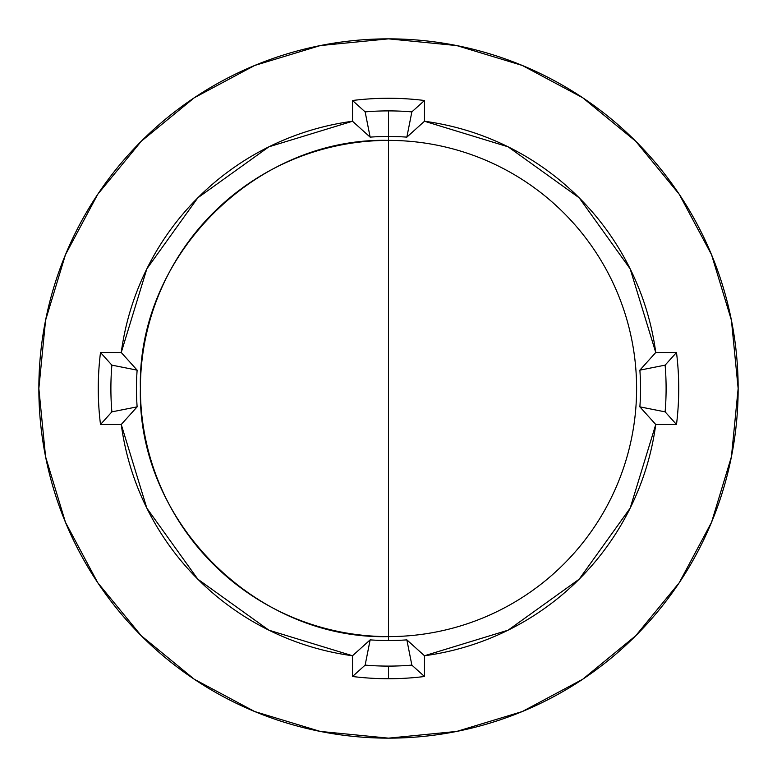 <?xml version="1.0" encoding="UTF-8"?>
<svg xmlns="http://www.w3.org/2000/svg" width="777" height="777" viewBox="0 0 777 777"><rect width="100%" height="100%" fill="white"/><g stroke="black" fill="none" stroke-linecap="round" stroke-linejoin="round"><path stroke-width="1.17" d="M365.141 111.878L370.143 137.131A252.039 252.039 0 0 1 388.5 136.461L388.5 110.897A277.603 277.603 0 0 0 365.141 111.878A277.603 277.603 0 0 1 411.859 111.878L406.857 137.131L424.485 121.251L424.485 100.505L411.859 111.878L424.485 100.505A290.229 290.229 0 0 0 352.515 100.505L365.141 111.878L352.515 100.505L352.515 121.251A269.668 269.668 0 0 0 121.251 352.515L137.131 370.143A252.039 252.039 0 0 0 137.131 406.857L121.251 424.485A269.668 269.668 0 0 0 352.515 655.749L370.143 639.869A252.039 252.039 0 0 0 388.5 640.539L388.5 636.606A248.106 248.106 0 0 0 636.606 388.5A248.106 248.106 0 0 0 388.5 140.394L388.5 636.606A248.106 248.106 0 0 1 140.394 388.5A248.106 248.106 0 0 1 388.5 140.394L388.5 136.461A252.039 252.039 0 0 0 370.143 137.131L352.515 121.251L370.143 137.131L365.141 111.878M388.5 38.85A349.65 349.65 0 0 1 738.15 388.5A349.65 349.65 0 0 1 388.5 738.15L456.711 731.429L522.309 711.538L582.76 679.224L635.741 635.741L679.224 582.76L711.538 522.309L731.429 456.711L738.15 388.5L731.429 320.289L711.538 254.691L679.224 194.24L635.741 141.259L582.76 97.776L522.309 65.462L456.711 45.571L388.5 38.85L320.289 45.571L254.691 65.462L194.24 97.776L141.259 141.259L97.776 194.24L65.462 254.691L45.571 320.289L38.85 388.5L45.571 456.711L65.462 522.309L97.776 582.76L141.259 635.741L194.24 679.224L254.691 711.538L320.289 731.429L388.5 738.15A349.65 349.65 0 0 1 38.85 388.5A349.65 349.65 0 0 1 388.5 38.85M424.485 676.495L411.859 665.122A277.603 277.603 0 0 1 388.5 666.103L388.5 678.729A290.229 290.229 0 0 0 424.485 676.495L424.485 655.749L406.857 639.869L411.859 665.122L424.485 676.495A290.229 290.229 0 0 1 388.5 678.729L388.5 666.103A277.603 277.603 0 0 1 365.141 665.122L370.143 639.869L352.515 655.749L352.515 676.495L365.141 665.122L352.515 676.495A290.229 290.229 0 0 0 388.5 678.729A290.229 290.229 0 0 1 352.515 676.495L352.515 655.749L268.871 630.176L197.814 579.186L146.824 508.129L121.251 424.485L137.131 406.857L111.878 411.859A277.603 277.603 0 0 1 111.878 365.141L137.131 370.143L121.251 352.515L100.505 352.515L111.878 365.141L100.505 352.515A290.229 290.229 0 0 0 100.505 424.485L111.878 411.859L100.505 424.485L121.251 424.485L100.505 424.485A290.229 290.229 0 0 1 100.505 352.515L121.251 352.515L146.824 268.871L197.814 197.814L268.871 146.824L352.515 121.251L352.515 100.505A290.229 290.229 0 0 1 424.485 100.505L424.485 121.251L508.129 146.824L579.186 197.814L630.176 268.871L655.749 352.515L639.869 370.143L665.122 365.141A277.603 277.603 0 0 1 665.122 411.859L639.869 406.857L655.749 424.485L676.495 424.485L665.122 411.859L676.495 424.485A290.229 290.229 0 0 0 676.495 352.515L665.122 365.141L676.495 352.515L655.749 352.515L676.495 352.515A290.229 290.229 0 0 1 676.495 424.485L655.749 424.485L630.176 508.129L579.186 579.186L508.129 630.176L424.485 655.749L424.485 676.495M406.857 137.131A252.039 252.039 0 0 0 388.5 136.461L388.5 140.394A248.106 248.106 0 0 1 636.606 388.5A248.106 248.106 0 0 1 388.5 636.606L388.5 640.539A252.039 252.039 0 0 0 406.857 639.869L424.485 655.749A269.668 269.668 0 0 0 655.749 424.485L639.869 406.857A252.039 252.039 0 0 0 639.869 370.143L655.749 352.515A269.668 269.668 0 0 0 424.485 121.251L406.857 137.131L411.859 111.878A277.603 277.603 0 0 0 388.5 110.897L388.5 136.461A252.039 252.039 0 0 1 406.857 137.131M388.5 140.394C255.924 136.975 136.975 255.924 140.394 388.5C136.975 521.076 255.924 640.025 388.5 636.606L388.5 140.394M639.869 406.857L665.122 411.859A277.603 277.603 0 0 0 665.122 365.141L639.869 370.143A252.039 252.039 0 0 1 639.869 406.857M388.5 640.539A252.039 252.039 0 0 1 370.143 639.869L365.141 665.122A277.603 277.603 0 0 0 411.859 665.122L406.857 639.869A252.039 252.039 0 0 1 388.5 640.539M137.131 406.857A252.039 252.039 0 0 1 137.131 370.143L111.878 365.141A277.603 277.603 0 0 0 111.878 411.859L137.131 406.857"/></g></svg>
